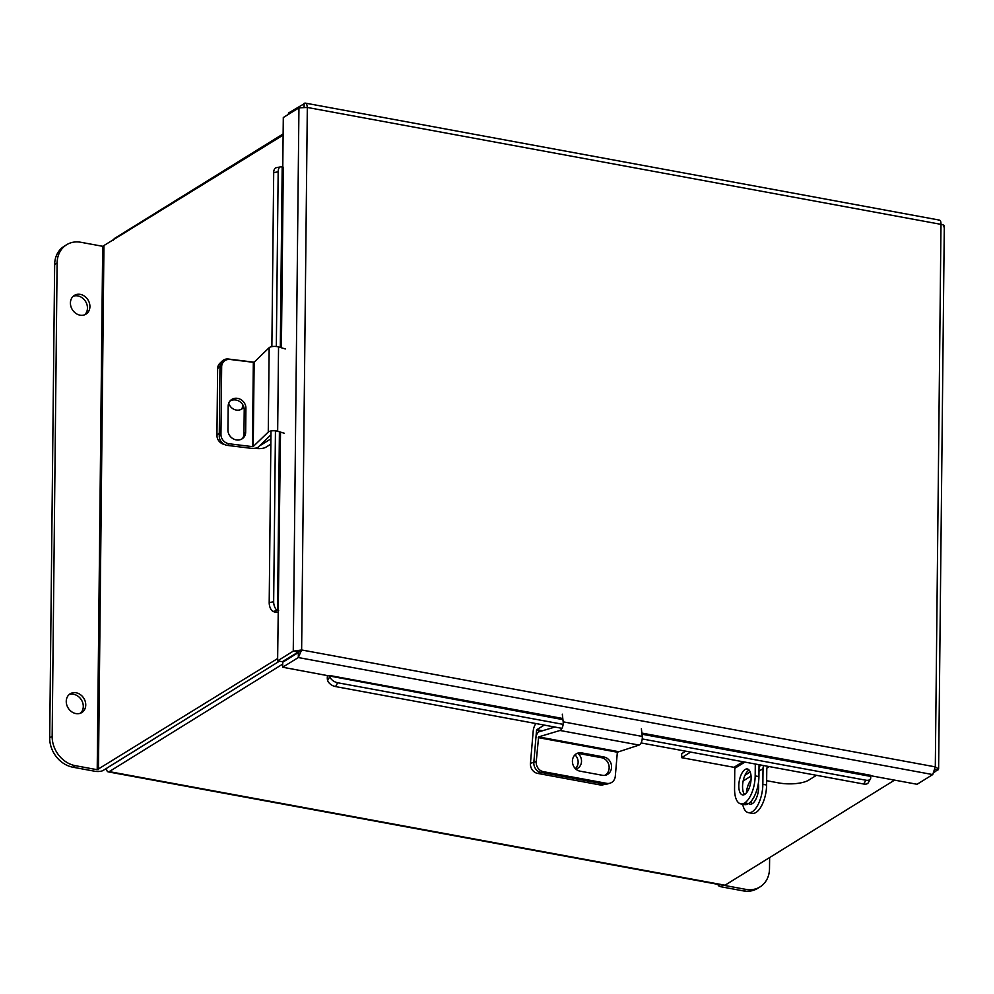 <?xml version="1.0" encoding="UTF-8"?>
<svg xmlns="http://www.w3.org/2000/svg" width="994" height="994" viewBox="0 0 994 994"><rect width="100%" height="100%" fill="white"/><g stroke="black" fill="none" stroke-linecap="round" stroke-linejoin="round"><path stroke-width="1.49" d="M283.116 135.122L102.693 246.301L97.213 769.716L75.345 765.678L72.885 767.206L94.741 771.245A6.2 2.063 -179.4 0 0 103.115 770.462L279.438 661.172L109.129 766.672M282.694 664.104L109.241 771.617A6.2 2.709 -79.5 0 1 108.172 771.866L723.943 885.468A6.2 2.709 100.5 0 0 724.999 885.219L894.563 780.116M113.055 240.536A6.2 2.709 -79.5 0 1 114.819 238.249L283.128 133.929M106.433 768.412A6.2 2.709 -79.5 0 0 108.172 771.866M944.3 225.949L938.609 769.008L934.335 772.276M870.483 775.68L917.077 784.278L932.732 774.574L935.304 766.871L940.995 224.358C944.151 224.955 945.021 225.75 943.579 226.769M932.732 774.574L298.312 657.543L298.362 652.561L301.629 649.964L298.312 657.543L282.669 667.235L562.927 719.631M298.362 652.561L282.718 662.252L282.669 667.235M282.781 167.327L283.302 117.54L298.945 107.849L307.32 107.451L301.629 649.964L293.255 651.145L277.612 660.836L280.519 432.117M299.169 651.492L282.284 661.706L277.612 660.836M938.609 769.008L935.304 766.871L301.629 649.964M937.901 770.077L935.106 769.555M298.945 107.849L293.255 651.145L297.927 652.002M938.535 220.37C940.162 219.612 940.983 220.941 940.995 224.358L307.32 107.451C307.059 103.985 305.99 102.618 304.114 103.339L304.077 107.054M939.504 220.109L305.27 103.103L288.471 113.03L288.459 114.347M279.413 431.794L277.55 610.527L278.643 610.515M277.55 610.527L273.077 611.409A5.914 1.963 -179.4 0 0 278.121 612.379M281.401 347.776L283.29 167.228L282.184 167.228L280.308 347.453M271.871 346.633L273.698 172.67A7.07 3.566 -101.3 0 1 276.083 167.75L280.544 166.868A7.07 3.566 78.7 0 1 281.998 167.129L282.184 167.228M272.89 611.31A7.07 3.566 -101.3 0 1 269.2 602.625L270.989 430.974M280.544 166.868A7.07 3.566 78.7 0 0 278.171 171.776L273.698 172.67M269.2 602.625L273.661 601.73L275.45 430.849M276.332 346.508L278.171 171.776M273.661 601.73A7.07 3.566 78.7 0 0 277.363 610.415M642 734.218L870.446 776.364L870.719 775.308L641.875 733.087M327.548 675.51A5.914 2.584 -79.5 0 0 327.635 680.443L329.797 676.628M870.446 776.364L870.533 776.612A7.07 3.939 29.5 0 1 870.421 778.936A7.07 3.939 29.5 0 1 865.861 780.203L642.223 738.952M870.421 778.936L868.271 782.75A7.07 3.939 -150.5 0 1 863.699 784.017L641.068 742.94M561.983 728.354L335.55 686.581A7.07 3.939 -150.5 0 1 327.709 680.679M329.871 676.864A7.07 3.939 29.5 0 0 337.712 682.766L335.55 686.581M563.138 724.353L337.712 682.766M544.252 725.086L536.835 729.683L536.536 730.366L541.047 731.199M535.977 723.557A7.989 3.491 -79.5 0 0 533.169 731.385L530.461 763.317L533.84 762.299L536.536 730.366M574.979 754.856A8.834 7.753 -106.7 0 1 575.315 768.586M605.209 784.179L603.333 784.751A8.834 7.753 -106.7 0 1 600.053 784.925L537.543 773.382A8.834 7.753 -106.7 0 1 530.461 763.317M575.787 769.033A8.834 7.753 73.3 0 0 576.209 768.921A8.834 7.753 73.3 0 0 581.465 762.125A8.834 7.753 73.3 0 0 577.899 753.452M538.263 737.623L617.349 752.209L639.08 745.065L560.007 730.478L538.611 736.902L536.238 761.578L533.84 762.299A8.834 7.753 73.3 0 0 540.922 772.375A8.834 7.753 -106.7 0 1 533.84 762.299L535.865 738.343A5.865 2.56 -79.5 0 1 539.046 731.795L554.863 727.036M600.053 784.925L603.433 783.906L540.922 772.375L537.543 773.382M617.349 752.209L615.311 776.165A8.834 7.753 73.3 0 1 610.043 783.185A8.834 7.753 73.3 0 1 606.775 783.359L543.32 771.655L540.922 772.375L604.364 784.08L606.775 783.359M576.868 753.502A9.368 8.213 -106.7 0 1 579.104 753.576L601.606 757.726A9.368 8.213 -106.7 0 1 608.999 765.74A9.368 8.213 -106.7 0 1 604.7 775.382M610.043 783.185L607.645 783.906A8.834 7.753 -106.7 0 1 604.364 784.08M581.515 752.856A9.368 8.213 73.3 0 0 578.036 753.03A9.368 8.213 73.3 0 0 572.469 762.435A9.368 8.213 73.3 0 0 579.962 771.145L602.463 775.308A9.368 8.213 73.3 0 0 605.93 775.121A9.368 8.213 73.3 0 0 611.496 765.728A9.368 8.213 73.3 0 0 604.017 757.006L581.515 752.856L579.104 753.576M536.238 761.578A8.834 7.753 73.3 0 0 543.32 771.655M560.007 730.478A5.865 2.56 -79.5 0 0 563.176 721.843L562.318 714.189M641.391 728.776L642.248 736.43A5.865 2.56 100.5 0 1 639.08 745.065M242.76 404.72A8.834 7.902 -134 0 1 242.772 405.092A8.834 7.902 -134 0 1 241.592 409.143M259.31 446.058L270.915 438.863M254.737 448.282L256.141 448.456A7.989 2.647 -179.4 0 0 265.783 447.275L270.853 444.132M224.731 444.591A8.834 7.902 -134 0 1 216.928 435.31L217.624 368.637A8.834 7.902 -134 0 1 219.86 363.307L222.221 361.021A8.834 7.902 46 0 1 228.446 359.045L254.129 362.189L253.333 362.301L252.451 446.641L253.246 446.517L268.268 432.03L269.163 347.689L254.141 362.176L253.246 446.517M228.732 403.154A8.834 7.902 46 0 0 234.82 409.677A8.834 7.902 46 0 0 242.909 408.136A8.834 7.902 46 0 0 243.828 407.068M222.221 361.021A8.834 7.902 46 0 0 219.997 366.351L217.624 368.637M216.928 435.31L219.301 433.024L219.997 366.351M252.451 446.641L229.229 443.796L227.539 445.424L250.761 448.269A5.865 1.951 -179.4 0 0 258.204 447.126L270.952 434.825M227.539 445.424A8.834 7.902 -134 0 1 219.264 436.068L219.972 368.401A8.834 7.902 -134 0 1 222.209 363.071L223.886 361.443A8.834 7.902 46 0 1 230.111 359.468L253.333 362.301M229.763 401.278A9.368 8.374 -134 0 1 239.206 401.228A9.368 8.374 -134 0 1 244.226 409.851L243.977 433.856A9.368 8.374 -134 0 1 242.399 438.627M245.916 408.223A9.368 8.374 46 0 0 240.324 399.29A9.368 8.374 46 0 0 230.546 400.396A9.368 8.374 46 0 0 228.185 406.049L227.937 430.054A9.368 8.374 46 0 0 233.515 438.988A9.368 8.374 46 0 0 243.306 437.882A9.368 8.374 46 0 0 245.667 432.228L245.916 408.223L244.226 409.851M223.886 361.443A8.834 7.902 46 0 0 221.662 366.774L219.972 368.401M219.264 436.068L220.954 434.44L221.662 366.774M220.954 434.44A8.834 7.902 46 0 0 229.229 443.796M269.163 347.689A5.865 1.951 0.6 0 1 278.544 346.931L285.34 348.944M284.446 433.285L277.661 431.272A5.865 1.951 -179.4 0 0 268.268 432.03M718.413 884.449A6.2 2.063 -179.4 0 0 718.177 885.008A6.2 2.063 -179.4 0 0 721.482 886.859L743.338 890.897L745.811 889.369L724.502 885.443M745.811 889.369A26.503 22.154 58.2 0 0 760.037 886.896L757.565 888.425A26.503 22.154 -121.8 0 1 743.338 890.897M760.037 886.896A26.503 22.154 58.2 0 0 769.505 868.694L769.629 857.561M69.033 694.682A11.021 9.219 -121.8 0 1 83.285 706.498A11.021 9.219 -121.8 0 1 80.502 713.195M85.745 704.97A11.021 9.219 -121.8 0 1 81.806 712.549A11.021 9.219 -121.8 0 1 71.568 711.692A11.021 9.219 -121.8 0 1 66.25 701.379A11.021 9.219 -121.8 0 1 70.189 693.8A11.021 9.219 -121.8 0 1 80.427 694.657A11.021 9.219 -121.8 0 1 85.745 704.97M73.196 296.287A11.021 9.219 -121.8 0 1 87.46 308.103A11.021 9.219 -121.8 0 1 84.676 314.8M89.92 306.574A11.021 9.219 -121.8 0 1 85.981 314.141A11.021 9.219 -121.8 0 1 75.743 313.296A11.021 9.219 -121.8 0 1 70.412 302.971A11.021 9.219 -121.8 0 1 74.364 295.404A11.021 9.219 -121.8 0 1 84.602 296.262A11.021 9.219 -121.8 0 1 89.92 306.574M97.213 769.716L277.637 658.537M72.885 767.206A26.503 22.154 -121.8 0 1 49.7 737.883L54.658 264.479A26.503 22.154 -121.8 0 1 64.138 246.276L66.598 244.748A26.503 22.154 58.2 0 1 80.825 242.275L102.693 246.301M49.7 737.883L52.16 736.355L57.118 262.95L54.658 264.479M52.16 736.355A26.503 22.154 58.2 0 0 75.345 765.678M66.598 244.748A26.503 22.154 58.2 0 0 57.118 262.95M758.347 783.384A13.257 5.79 100.5 0 1 752.334 803.637A13.257 5.79 100.5 0 1 750.06 804.158A13.257 5.79 100.5 0 1 748.693 803.463M816.496 775.308L808.768 780.104A22.266 7.393 -179.4 0 1 778.687 782.912L766.66 780.7M763.591 765.554A9.89 8.275 58.2 0 0 763.032 768.66L762.858 784.328L766.61 785.011L766.772 769.344A5.653 4.721 58.2 0 1 767.815 766.324M744.941 775.357A9.89 8.275 -121.8 0 1 745.786 774.736L750.197 772.003M746.37 793.013A13.257 5.79 100.5 0 1 751.017 780.017M742.68 804.233A22.266 9.741 -79.5 0 0 748.432 812.657A22.266 9.741 -79.5 0 0 752.247 811.763A22.266 9.741 -79.5 0 0 762.858 784.328M752.073 803.786A13.257 5.79 100.5 0 1 750.855 801.574M766.61 785.011A22.266 9.741 100.5 0 1 755.999 812.458A22.266 9.741 100.5 0 1 752.185 813.353L748.432 812.657M745.09 769.505A13.183 5.765 -79.5 0 0 738.94 783.347A13.183 5.765 -79.5 0 0 742.568 794.902A13.183 5.765 -79.5 0 0 744.829 794.368A13.183 5.765 -79.5 0 0 750.979 780.526A13.183 5.765 -79.5 0 0 747.351 768.971A13.183 5.765 -79.5 0 0 745.09 769.505M749.091 770.052A13.183 5.765 -79.5 0 0 748.842 770.188A13.183 5.765 -79.5 0 0 742.99 781.843A13.183 5.765 -79.5 0 0 744.581 794.517M748.494 803.599L744.742 802.904A21.918 9.58 -79.5 0 0 755.179 775.904L758.931 776.587A21.918 9.58 100.5 0 1 748.494 803.599L748.32 803.699A21.918 9.58 100.5 0 1 744.568 804.581L740.816 803.885A21.918 9.58 -79.5 0 1 734.566 788.677L734.777 768.337A0.919 0.77 58.2 0 0 733.97 767.318L681.648 757.676L681.698 753.676L685.711 751.178M690.656 752.098L681.648 757.676M740.816 803.885A21.918 9.58 -79.5 0 0 744.568 803.003L748.32 803.699M755.179 775.904L755.303 764.026M758.931 776.587L759.056 764.709M724.999 885.219L109.241 771.617M562.803 718.5L330.058 675.572M863.699 784.017L865.861 780.203M542.575 730.739L536.835 729.683M617.684 751.501L538.611 736.902M642.248 736.43L563.176 721.843M601.606 757.726L604.017 757.006M277.661 431.272L278.544 346.931M243.977 433.856L245.667 432.228M98.456 769.604L103.935 246.189M766.97 767.952L769.182 766.585M743.164 780.973L751.042 776.078M758.981 771.158L763.032 768.66M742.978 761.739L733.97 767.318M744.854 762.087L734.777 768.337M761.292 765.119L759.031 766.523"/></g></svg>
